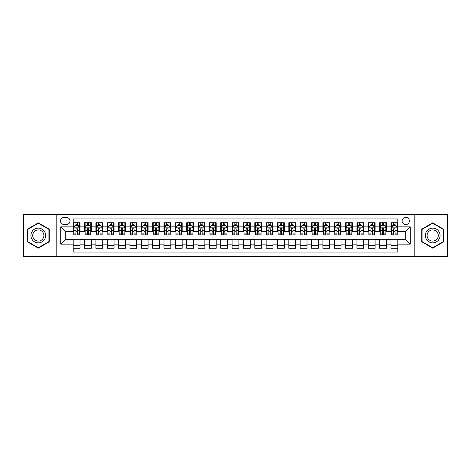 <?xml version="1.0" encoding="UTF-8"?>
<svg xmlns="http://www.w3.org/2000/svg" width="471" height="471" viewBox="0 0 471 471"><rect width="100%" height="100%" fill="white"/><g stroke="black" fill="none" stroke-linecap="round" stroke-linejoin="round"><path stroke-width="0.71" d="M405.743 217.343A3.633 3.633 0 0 0 402.11 220.976A3.633 3.633 0 0 0 405.743 224.602A3.633 3.633 0 0 0 409.376 220.976A3.633 3.633 0 0 0 405.743 217.343M414.821 256.495L447.45 256.495L447.45 214.505L414.821 214.505L414.821 256.495L56.179 256.495L56.179 214.505L23.55 214.505L23.55 256.495L56.179 256.495M397.795 222.73L390.989 222.73L390.989 226.875L386.45 226.875L386.45 231.414L390.989 231.414L390.989 226.875M386.45 226.875L386.45 222.73L379.638 222.73L379.638 226.875L375.099 226.875L375.099 231.414L379.638 231.414L379.638 226.875M375.099 226.875L375.099 222.73L368.287 222.73L368.287 226.875L363.747 226.875L363.747 231.414L368.287 231.414L368.287 226.875M363.747 226.875L363.747 222.73L356.941 222.73L356.941 226.875L352.396 226.875L352.396 231.414L356.941 231.414L356.941 226.875M352.396 226.875L352.396 222.73L345.59 222.73L345.59 226.875L341.051 226.875L341.051 231.414L345.59 231.414L345.59 226.875M341.051 226.875L341.051 222.73L334.239 222.73L334.239 226.875L329.7 226.875L329.7 231.414L334.239 231.414L334.239 226.875M329.7 226.875L329.7 222.73L322.888 222.73L322.888 226.875L318.349 226.875L318.349 231.414L322.888 231.414L322.888 226.875M318.349 226.875L318.349 222.73L311.543 222.73L311.543 226.875L307.004 226.875L307.004 231.414L311.543 231.414L311.543 226.875M307.004 226.875L307.004 222.73L300.192 222.73L300.192 226.875L295.653 226.875L295.653 231.414L300.192 231.414L300.192 226.875M295.653 226.875L295.653 222.73L288.841 222.73L288.841 226.875L284.301 226.875L284.301 231.414L288.841 231.414L288.841 226.875M284.301 226.875L284.301 222.73L277.496 222.73L277.496 226.875L272.95 226.875L272.95 231.414L277.496 231.414L277.496 226.875M272.95 226.875L272.95 222.73L266.144 222.73L266.144 226.875L261.605 226.875L261.605 231.414L266.144 231.414L266.144 226.875M261.605 226.875L261.605 222.73L254.793 222.73L254.793 226.875L250.254 226.875L250.254 231.414L254.793 231.414L254.793 226.875M250.254 226.875L250.254 222.73L243.442 222.73L243.442 226.875L238.903 226.875L238.903 231.414L243.442 231.414L243.442 226.875M238.903 226.875L238.903 222.73L232.097 222.73L232.097 226.875L227.558 226.875L227.558 231.414L232.097 231.414L232.097 226.875M227.558 226.875L227.558 222.73L220.746 222.73L220.746 226.875L216.207 226.875L216.207 231.414L220.746 231.414L220.746 226.875M216.207 226.875L216.207 222.73L209.395 222.73L209.395 226.875L204.856 226.875L204.856 231.414L209.395 231.414L209.395 226.875M204.856 226.875L204.856 222.73L198.05 222.73L198.05 226.875L193.504 226.875L193.504 231.414L198.05 231.414L198.05 226.875M193.504 226.875L193.504 222.73L186.699 222.73L186.699 226.875L182.159 226.875L182.159 231.414L186.699 231.414L186.699 226.875M182.159 226.875L182.159 222.73L175.347 222.73L175.347 226.875L170.808 226.875L170.808 231.414L175.347 231.414L175.347 226.875M170.808 226.875L170.808 222.73L163.996 222.73L163.996 226.875L159.457 226.875L159.457 231.414L163.996 231.414L163.996 226.875M159.457 226.875L159.457 222.73L152.651 222.73L152.651 226.875L148.112 226.875L148.112 231.414L152.651 231.414L152.651 226.875M148.112 226.875L148.112 222.73L141.3 222.73L141.3 226.875L136.761 226.875L136.761 231.414L141.3 231.414L141.3 226.875M136.761 226.875L136.761 222.73L129.949 222.73L129.949 226.875L125.41 226.875L125.41 231.414L129.949 231.414L129.949 226.875M125.41 226.875L125.41 222.73L118.604 222.73L118.604 226.875L114.059 226.875L114.059 231.414L118.604 231.414L118.604 226.875M114.059 226.875L114.059 222.73L107.253 222.73L107.253 226.875L102.713 226.875L102.713 231.414L107.253 231.414L107.253 226.875M102.713 226.875L102.713 222.73L95.901 222.73L95.901 226.875L91.362 226.875L91.362 231.414L95.901 231.414L95.901 226.875M91.362 226.875L91.362 222.73L84.55 222.73L84.55 231.414L80.011 231.414L80.011 222.73L73.205 222.73M73.205 248.27L80.011 248.27L80.011 239.586L84.55 239.586L84.55 248.27L91.362 248.27L91.362 239.586L95.901 239.586L95.901 244.125L91.362 244.125M95.901 244.125L95.901 248.27L102.713 248.27L102.713 239.586L107.253 239.586L107.253 244.125L102.713 244.125M107.253 244.125L107.253 248.27L114.059 248.27L114.059 239.586L118.604 239.586L118.604 244.125L114.059 244.125M118.604 244.125L118.604 248.27L125.41 248.27L125.41 239.586L129.949 239.586L129.949 244.125L125.41 244.125M129.949 244.125L129.949 248.27L136.761 248.27L136.761 239.586L141.3 239.586L141.3 244.125L136.761 244.125M141.3 244.125L141.3 248.27L148.112 248.27L148.112 239.586L152.651 239.586L152.651 244.125L148.112 244.125M152.651 244.125L152.651 248.27L159.457 248.27L159.457 239.586L163.996 239.586L163.996 244.125L159.457 244.125M163.996 244.125L163.996 248.27L170.808 248.27L170.808 239.586L175.347 239.586L175.347 244.125L170.808 244.125M175.347 244.125L175.347 248.27L182.159 248.27L182.159 239.586L186.699 239.586L186.699 244.125L182.159 244.125M186.699 244.125L186.699 248.27L193.504 248.27L193.504 239.586L198.05 239.586L198.05 244.125L193.504 244.125M198.05 244.125L198.05 248.27L204.856 248.27L204.856 239.586L209.395 239.586L209.395 244.125L204.856 244.125M209.395 244.125L209.395 248.27L216.207 248.27L216.207 239.586L220.746 239.586L220.746 244.125L216.207 244.125M220.746 244.125L220.746 248.27L227.558 248.27L227.558 239.586L232.097 239.586L232.097 244.125L227.558 244.125M232.097 244.125L232.097 248.27L238.903 248.27L238.903 239.586L243.442 239.586L243.442 244.125L238.903 244.125M243.442 244.125L243.442 248.27L250.254 248.27L250.254 239.586L254.793 239.586L254.793 244.125L250.254 244.125M254.793 244.125L254.793 248.27L261.605 248.27L261.605 239.586L266.144 239.586L266.144 244.125L261.605 244.125M266.144 244.125L266.144 248.27L272.95 248.27L272.95 239.586L277.496 239.586L277.496 244.125L272.95 244.125M277.496 244.125L277.496 248.27L284.301 248.27L284.301 239.586L288.841 239.586L288.841 244.125L284.301 244.125M288.841 244.125L288.841 248.27L295.653 248.27L295.653 239.586L300.192 239.586L300.192 244.125L295.653 244.125M300.192 244.125L300.192 248.27L307.004 248.27L307.004 239.586L311.543 239.586L311.543 244.125L307.004 244.125M311.543 244.125L311.543 248.27L318.349 248.27L318.349 239.586L322.888 239.586L322.888 244.125L318.349 244.125M322.888 244.125L322.888 248.27L329.7 248.27L329.7 239.586L334.239 239.586L334.239 244.125L329.7 244.125M334.239 244.125L334.239 248.27L341.051 248.27L341.051 239.586L345.59 239.586L345.59 244.125L341.051 244.125M345.59 244.125L345.59 248.27L352.396 248.27L352.396 239.586L356.941 239.586L356.941 244.125L352.396 244.125M356.941 244.125L356.941 248.27L363.747 248.27L363.747 239.586L368.287 239.586L368.287 244.125L363.747 244.125M368.287 244.125L368.287 248.27L375.099 248.27L375.099 239.586L379.638 239.586L379.638 244.125L375.099 244.125M379.638 244.125L379.638 248.27L386.45 248.27L386.45 239.586L390.989 239.586L390.989 244.125L386.45 244.125M64.009 224.49L66.505 224.49A3.521 3.521 0 0 0 70.026 220.976A3.521 3.521 0 0 0 66.505 217.455L64.009 217.455A3.521 3.521 0 0 0 60.494 220.976A3.521 3.521 0 0 0 64.009 224.49M414.821 214.505L56.179 214.505M397.795 226.875L397.795 218.933L73.205 218.933L73.205 231.414L65.257 231.414L65.257 239.586L73.205 239.586L73.205 252.067L397.795 252.067L397.795 239.586L405.743 239.586L405.743 231.414L397.795 231.414L397.795 226.875L410.282 226.875L410.282 244.125L397.795 244.125M73.205 244.125L60.718 244.125L60.718 226.875L73.205 226.875M390.989 244.125L390.989 248.27L397.795 248.27M73.205 225.568L73.77 225.568M75.925 225.568L77.291 225.568M79.446 225.568L80.011 225.568M73.205 231.302L73.77 231.302M75.925 231.302L77.291 231.302M79.446 231.302L80.011 231.302M73.205 239.698L80.011 239.698M73.205 245.432L80.011 245.432M84.55 231.302L85.121 231.302M87.276 231.302L88.636 231.302M90.797 231.302L91.362 231.302M84.55 225.568L85.121 225.568M87.276 225.568L88.636 225.568M90.797 225.568L91.362 225.568M84.55 239.698L91.362 239.698M84.55 245.432L91.362 245.432M95.901 239.698L102.713 239.698M95.901 245.432L102.713 245.432M95.901 225.568L96.473 225.568M98.627 225.568L99.987 225.568M102.142 225.568L102.713 225.568M95.901 231.302L96.473 231.302M98.627 231.302L99.987 231.302M102.142 231.302L102.713 231.302M107.253 239.698L114.059 239.698M107.253 245.432L114.059 245.432M107.253 225.568L107.818 225.568M109.979 225.568L111.339 225.568M113.493 225.568L114.059 225.568M107.253 231.302L107.818 231.302M109.979 231.302L111.339 231.302M113.493 231.302L114.059 231.302M118.604 239.698L125.41 239.698M118.604 245.432L125.41 245.432M118.604 225.568L119.169 225.568M121.324 225.568L122.69 225.568M124.844 225.568L125.41 225.568M118.604 231.302L119.169 231.302M121.324 231.302L122.69 231.302M124.844 231.302L125.41 231.302M129.949 239.698L136.761 239.698M129.949 245.432L136.761 245.432M129.949 225.568L130.52 225.568M132.675 225.568L134.035 225.568M136.196 225.568L136.761 225.568M129.949 231.302L130.52 231.302M132.675 231.302L134.035 231.302M136.196 231.302L136.761 231.302M141.3 239.698L148.112 239.698M141.3 245.432L148.112 245.432M141.3 225.568L141.865 225.568M144.026 225.568L145.386 225.568M147.541 225.568L148.112 225.568M141.3 231.302L141.865 231.302M144.026 231.302L145.386 231.302M147.541 231.302L148.112 231.302M152.651 239.698L159.457 239.698M152.651 245.432L159.457 245.432M152.651 225.568L153.216 225.568M155.371 225.568L156.737 225.568M158.892 225.568L159.457 225.568M152.651 231.302L153.216 231.302M155.371 231.302L156.737 231.302M158.892 231.302L159.457 231.302M163.996 239.698L170.808 239.698M163.996 245.432L170.808 245.432M163.996 225.568L164.567 225.568M166.722 225.568L168.082 225.568M170.243 225.568L170.808 225.568M163.996 231.302L164.567 231.302M166.722 231.302L168.082 231.302M170.243 231.302L170.808 231.302M175.347 239.698L182.159 239.698M175.347 245.432L182.159 245.432M175.347 225.568L175.918 225.568M178.073 225.568L179.433 225.568M181.588 225.568L182.159 225.568M175.347 231.302L175.918 231.302M178.073 231.302L179.433 231.302M181.588 231.302L182.159 231.302M186.699 239.698L193.504 239.698M186.699 245.432L193.504 245.432M186.699 225.568L187.264 225.568M189.419 225.568L190.784 225.568M192.939 225.568L193.504 225.568M186.699 231.302L187.264 231.302M189.419 231.302L190.784 231.302M192.939 231.302L193.504 231.302M198.05 239.698L204.856 239.698M198.05 245.432L204.856 245.432M198.05 225.568L198.615 225.568M200.77 225.568L202.136 225.568M204.29 225.568L204.856 225.568M198.05 231.302L198.615 231.302M200.77 231.302L202.136 231.302M204.29 231.302L204.856 231.302M209.395 239.698L216.207 239.698M209.395 245.432L216.207 245.432M209.395 225.568L209.966 225.568M212.121 225.568L213.481 225.568M215.641 225.568L216.207 225.568M209.395 231.302L209.966 231.302M212.121 231.302L213.481 231.302M215.641 231.302L216.207 231.302M220.746 239.698L227.558 239.698M220.746 245.432L227.558 245.432M220.746 225.568L221.311 225.568M223.472 225.568L224.832 225.568M226.987 225.568L227.558 225.568M220.746 231.302L221.311 231.302M223.472 231.302L224.832 231.302M226.987 231.302L227.558 231.302M232.097 239.698L238.903 239.698M232.097 245.432L238.903 245.432M232.097 225.568L232.662 225.568M234.817 225.568L236.183 225.568M238.338 225.568L238.903 225.568M232.097 231.302L232.662 231.302M234.817 231.302L236.183 231.302M238.338 231.302L238.903 231.302M243.442 239.698L250.254 239.698M243.442 245.432L250.254 245.432M243.442 225.568L244.013 225.568M246.168 225.568L247.528 225.568M249.689 225.568L250.254 225.568M243.442 231.302L244.013 231.302M246.168 231.302L247.528 231.302M249.689 231.302L250.254 231.302M254.793 239.698L261.605 239.698M254.793 245.432L261.605 245.432M254.793 225.568L255.359 225.568M257.519 225.568L258.879 225.568M261.034 225.568L261.605 225.568M254.793 231.302L255.359 231.302M257.519 231.302L258.879 231.302M261.034 231.302L261.605 231.302M266.144 239.698L272.95 239.698M266.144 245.432L272.95 245.432M266.144 225.568L266.71 225.568M268.864 225.568L270.23 225.568M272.385 225.568L272.95 225.568M266.144 231.302L266.71 231.302M268.864 231.302L270.23 231.302M272.385 231.302L272.95 231.302M277.496 239.698L284.301 239.698M277.496 245.432L284.301 245.432M277.496 225.568L278.061 225.568M280.216 225.568L281.581 225.568M283.736 225.568L284.301 225.568M277.496 231.302L278.061 231.302M280.216 231.302L281.581 231.302M283.736 231.302L284.301 231.302M288.841 239.698L295.653 239.698M288.841 245.432L295.653 245.432M288.841 225.568L289.412 225.568M291.567 225.568L292.927 225.568M295.082 225.568L295.653 225.568M288.841 231.302L289.412 231.302M291.567 231.302L292.927 231.302M295.082 231.302L295.653 231.302M300.192 239.698L307.004 239.698M300.192 245.432L307.004 245.432M300.192 225.568L300.757 225.568M302.918 225.568L304.278 225.568M306.433 225.568L307.004 225.568M300.192 231.302L300.757 231.302M302.918 231.302L304.278 231.302M306.433 231.302L307.004 231.302M311.543 239.698L318.349 239.698M311.543 245.432L318.349 245.432M311.543 225.568L312.108 225.568M314.263 225.568L315.629 225.568M317.784 225.568L318.349 225.568M311.543 231.302L312.108 231.302M314.263 231.302L315.629 231.302M317.784 231.302L318.349 231.302M322.888 239.698L329.7 239.698M322.888 245.432L329.7 245.432M322.888 225.568L323.459 225.568M325.614 225.568L326.974 225.568M329.135 225.568L329.7 225.568M322.888 231.302L323.459 231.302M325.614 231.302L326.974 231.302M329.135 231.302L329.7 231.302M334.239 239.698L341.051 239.698M334.239 245.432L341.051 245.432M334.239 225.568L334.804 225.568M336.965 225.568L338.325 225.568M340.48 225.568L341.051 225.568M334.239 231.302L334.804 231.302M336.965 231.302L338.325 231.302M340.48 231.302L341.051 231.302M345.59 239.698L352.396 239.698M345.59 245.432L352.396 245.432M345.59 225.568L346.156 225.568M348.31 225.568L349.676 225.568M351.831 225.568L352.396 225.568M345.59 231.302L346.156 231.302M348.31 231.302L349.676 231.302M351.831 231.302L352.396 231.302M356.941 239.698L363.747 239.698M356.941 245.432L363.747 245.432M356.941 225.568L357.507 225.568M359.661 225.568L361.022 225.568M363.182 225.568L363.747 225.568M356.941 231.302L357.507 231.302M359.661 231.302L361.022 231.302M363.182 231.302L363.747 231.302M368.287 239.698L375.099 239.698M368.287 245.432L375.099 245.432M368.287 225.568L368.858 225.568M371.013 225.568L372.373 225.568M374.527 225.568L375.099 225.568M368.287 231.302L368.858 231.302M371.013 231.302L372.373 231.302M374.527 231.302L375.099 231.302M379.638 239.698L386.45 239.698M379.638 245.432L386.45 245.432M379.638 225.568L380.203 225.568M382.364 225.568L383.724 225.568M385.879 225.568L386.45 225.568M379.638 231.302L380.203 231.302M382.364 231.302L383.724 231.302M385.879 231.302L386.45 231.302M390.989 239.698L397.795 239.698M390.989 245.432L397.795 245.432M390.989 225.568L391.554 225.568M393.709 225.568L395.075 225.568M397.23 225.568L397.795 225.568M390.989 231.302L391.554 231.302M393.709 231.302L395.075 231.302M397.23 231.302L397.795 231.302M65.257 231.414L60.718 226.875M65.257 239.586L60.718 244.125M410.282 226.875L405.743 231.414M410.282 244.125L405.743 239.586M38.304 248.146L49.255 241.823L49.255 229.177L38.304 222.854L27.353 229.177L27.353 241.823L38.304 248.146M443.647 229.177L432.696 222.854L421.745 229.177L421.745 241.823L432.696 248.146L443.647 241.823L443.647 229.177M77.291 224.208L75.925 224.208M79.446 233.893L77.291 233.893L77.291 234.817L79.446 234.817L79.446 227.893L78.31 225.627L74.907 225.627L73.77 227.893L73.77 234.817L75.925 234.817L75.925 233.893L73.77 233.893M73.77 227.893L73.77 222.73M79.446 227.893L79.446 222.73M75.925 225.627L75.925 222.73M77.291 222.73L77.291 225.627M77.291 233.893L77.291 228.747C76.838 227.87 76.384 227.87 75.925 228.747L75.925 233.893M38.304 228.123A7.377 7.377 0 0 0 30.927 235.5A7.377 7.377 0 0 0 38.304 242.877A7.377 7.377 0 0 0 45.681 235.5A7.377 7.377 0 0 0 38.304 228.123M38.304 229.913A5.587 5.587 0 0 0 32.717 235.5A5.587 5.587 0 0 0 38.304 241.087A5.587 5.587 0 0 0 43.891 235.5A5.587 5.587 0 0 0 38.304 229.913M48.913 241.629L38.304 247.752L27.695 241.629L27.695 229.371L38.304 223.248L48.913 229.371L48.913 241.629M426.308 231.809A7.377 7.377 0 0 0 429.004 241.888A7.377 7.377 0 0 0 439.084 239.191A7.377 7.377 0 0 0 436.382 229.112A7.377 7.377 0 0 0 426.308 231.809M427.856 232.709A5.587 5.587 0 0 0 429.905 240.34A5.587 5.587 0 0 0 437.535 238.291A5.587 5.587 0 0 0 435.487 230.66A5.587 5.587 0 0 0 427.856 232.709M443.305 229.371L443.305 241.629L432.696 247.752L422.087 241.629L422.087 229.371L432.696 223.248L443.305 229.371M88.636 224.208L87.276 224.208M90.797 233.893L88.636 233.893L88.636 234.817L90.797 234.817L90.797 227.893L89.661 225.627L86.258 225.627L85.121 227.893L85.121 234.817L87.276 234.817L87.276 233.893L85.121 233.893M85.121 227.893L85.121 222.73M90.797 227.893L90.797 222.73M87.276 225.627L87.276 222.73M88.636 222.73L88.636 225.627M88.636 233.893L88.636 228.747C88.183 227.87 87.73 227.87 87.276 228.747L87.276 233.893M99.987 224.208L98.627 224.208M102.142 233.893L99.987 233.893L99.987 234.817L102.142 234.817L102.142 227.893L101.012 225.627L97.603 225.627L96.473 227.893L96.473 234.817L98.627 234.817L98.627 233.893L96.473 233.893M96.473 227.893L96.473 222.73M102.142 227.893L102.142 222.73M98.627 225.627L98.627 222.73M99.987 222.73L99.987 225.627M99.987 233.893L99.987 228.747C99.534 227.87 99.081 227.87 98.627 228.747L98.627 233.893M111.339 224.208L109.979 224.208M113.493 233.893L111.339 233.893L111.339 234.817L113.493 234.817L113.493 227.893L112.357 225.627L108.954 225.627L107.818 227.893L107.818 234.817L109.979 234.817L109.979 233.893L107.818 233.893M107.818 227.893L107.818 222.73M113.493 227.893L113.493 222.73M109.979 225.627L109.979 222.73M111.339 222.73L111.339 225.627M111.339 233.893L111.339 228.747C110.885 227.87 110.432 227.87 109.979 228.747L109.979 233.893M122.69 224.208L121.324 224.208M124.844 233.893L122.69 233.893L122.69 234.817L124.844 234.817L124.844 227.893L123.708 225.627L120.305 225.627L119.169 227.893L119.169 234.817L121.324 234.817L121.324 233.893L119.169 233.893M119.169 227.893L119.169 222.73M124.844 227.893L124.844 222.73M121.324 225.627L121.324 222.73M122.69 222.73L122.69 225.627M122.69 233.893L122.69 228.747C122.236 227.87 121.777 227.87 121.324 228.747L121.324 233.893M134.035 224.208L132.675 224.208M136.196 233.893L134.035 233.893L134.035 234.817L136.196 234.817L136.196 227.893L135.059 225.627L131.65 225.627L130.52 227.893L130.52 234.817L132.675 234.817L132.675 233.893L130.52 233.893M130.52 227.893L130.52 222.73M136.196 227.893L136.196 222.73M132.675 225.627L132.675 222.73M134.035 222.73L134.035 225.627M134.035 233.893L134.035 228.747C133.581 227.87 133.128 227.87 132.675 228.747L132.675 233.893M145.386 224.208L144.026 224.208M147.541 233.893L145.386 233.893L145.386 234.817L147.541 234.817L147.541 227.893L146.404 225.627L143.001 225.627L141.865 227.893L141.865 234.817L144.026 234.817L144.026 233.893L141.865 233.893M141.865 227.893L141.865 222.73M147.541 227.893L147.541 222.73M144.026 225.627L144.026 222.73M145.386 222.73L145.386 225.627M145.386 233.893L145.386 228.747C144.933 227.87 144.479 227.87 144.026 228.747L144.026 233.893M156.737 224.208L155.371 224.208M158.892 233.893L156.737 233.893L156.737 234.817L158.892 234.817L158.892 227.893L157.756 225.627L154.353 225.627L153.216 227.893L153.216 234.817L155.371 234.817L155.371 233.893L153.216 233.893M153.216 227.893L153.216 222.73M158.892 227.893L158.892 222.73M155.371 225.627L155.371 222.73M156.737 222.73L156.737 225.627M156.737 233.893L156.737 228.747C156.284 227.87 155.83 227.87 155.371 228.747L155.371 233.893M168.082 224.208L166.722 224.208M170.243 233.893L168.082 233.893L168.082 234.817L170.243 234.817L170.243 227.893L169.107 225.627L165.704 225.627L164.567 227.893L164.567 234.817L166.722 234.817L166.722 233.893L164.567 233.893M164.567 227.893L164.567 222.73M170.243 227.893L170.243 222.73M166.722 225.627L166.722 222.73M168.082 222.73L168.082 225.627M168.082 233.893L168.082 228.747C167.629 227.87 167.176 227.87 166.722 228.747L166.722 233.893M179.433 224.208L178.073 224.208M181.588 233.893L179.433 233.893L179.433 234.817L181.588 234.817L181.588 227.893L180.458 225.627L177.049 225.627L175.918 227.893L175.918 234.817L178.073 234.817L178.073 233.893L175.918 233.893M175.918 227.893L175.918 222.73M181.588 227.893L181.588 222.73M178.073 225.627L178.073 222.73M179.433 222.73L179.433 225.627M179.433 233.893L179.433 228.747C178.98 227.87 178.527 227.87 178.073 228.747L178.073 233.893M190.784 224.208L189.419 224.208M192.939 233.893L190.784 233.893L190.784 234.817L192.939 234.817L192.939 227.893L191.803 225.627L188.4 225.627L187.264 227.893L187.264 234.817L189.419 234.817L189.419 233.893L187.264 233.893M187.264 227.893L187.264 222.73M192.939 227.893L192.939 222.73M189.419 225.627L189.419 222.73M190.784 222.73L190.784 225.627M190.784 233.893L190.784 228.747C190.331 227.87 189.878 227.87 189.419 228.747L189.419 233.893M202.136 224.208L200.77 224.208M204.29 233.893L202.136 233.893L202.136 234.817L204.29 234.817L204.29 227.893L203.154 225.627L199.751 225.627L198.615 227.893L198.615 234.817L200.77 234.817L200.77 233.893L198.615 233.893M198.615 227.893L198.615 222.73M204.29 227.893L204.29 222.73M200.77 225.627L200.77 222.73M202.136 222.73L202.136 225.627M202.136 233.893L202.136 228.747C201.682 227.87 201.223 227.87 200.77 228.747L200.77 233.893M213.481 224.208L212.121 224.208M215.641 233.893L213.481 233.893L213.481 234.817L215.641 234.817L215.641 227.893L214.505 225.627L211.096 225.627L209.966 227.893L209.966 234.817L212.121 234.817L212.121 233.893L209.966 233.893M209.966 227.893L209.966 222.73M215.641 227.893L215.641 222.73M212.121 225.627L212.121 222.73M213.481 222.73L213.481 225.627M213.481 233.893L213.481 228.747C213.027 227.87 212.574 227.87 212.121 228.747L212.121 233.893M224.832 224.208L223.472 224.208M226.987 233.893L224.832 233.893L224.832 234.817L226.987 234.817L226.987 227.893L225.85 225.627L222.447 225.627L221.311 227.893L221.311 234.817L223.472 234.817L223.472 233.893L221.311 233.893M221.311 227.893L221.311 222.73M226.987 227.893L226.987 222.73M223.472 225.627L223.472 222.73M224.832 222.73L224.832 225.627M224.832 233.893L224.832 228.747C224.379 227.87 223.925 227.87 223.472 228.747L223.472 233.893M236.183 224.208L234.817 224.208M238.338 233.893L236.183 233.893L236.183 234.817L238.338 234.817L238.338 227.893L237.201 225.627L233.799 225.627L232.662 227.893L232.662 234.817L234.817 234.817L234.817 233.893L232.662 233.893M232.662 227.893L232.662 222.73M238.338 227.893L238.338 222.73M234.817 225.627L234.817 222.73M236.183 222.73L236.183 225.627M236.183 233.893L236.183 228.747C235.73 227.87 235.276 227.87 234.817 228.747L234.817 233.893M247.528 224.208L246.168 224.208M249.689 233.893L247.528 233.893L247.528 234.817L249.689 234.817L249.689 227.893L248.553 225.627L245.15 225.627L244.013 227.893L244.013 234.817L246.168 234.817L246.168 233.893L244.013 233.893M244.013 227.893L244.013 222.73M249.689 227.893L249.689 222.73M246.168 225.627L246.168 222.73M247.528 222.73L247.528 225.627M247.528 233.893L247.528 228.747C247.075 227.87 246.621 227.87 246.168 228.747L246.168 233.893M258.879 224.208L257.519 224.208M261.034 233.893L258.879 233.893L258.879 234.817L261.034 234.817L261.034 227.893L259.904 225.627L256.495 225.627L255.359 227.893L255.359 234.817L257.519 234.817L257.519 233.893L255.359 233.893M255.359 227.893L255.359 222.73M261.034 227.893L261.034 222.73M257.519 225.627L257.519 222.73M258.879 222.73L258.879 225.627M258.879 233.893L258.879 228.747C258.426 227.87 257.973 227.87 257.519 228.747L257.519 233.893M270.23 224.208L268.864 224.208M272.385 233.893L270.23 233.893L270.23 234.817L272.385 234.817L272.385 227.893L271.249 225.627L267.846 225.627L266.71 227.893L266.71 234.817L268.864 234.817L268.864 233.893L266.71 233.893M266.71 227.893L266.71 222.73M272.385 227.893L272.385 222.73M268.864 225.627L268.864 222.73M270.23 222.73L270.23 225.627M270.23 233.893L270.23 228.747C269.777 227.87 269.324 227.87 268.864 228.747L268.864 233.893M281.581 224.208L280.216 224.208M283.736 233.893L281.581 233.893L281.581 234.817L283.736 234.817L283.736 227.893L282.6 225.627L279.197 225.627L278.061 227.893L278.061 234.817L280.216 234.817L280.216 233.893L278.061 233.893M278.061 227.893L278.061 222.73M283.736 227.893L283.736 222.73M280.216 225.627L280.216 222.73M281.581 222.73L281.581 225.627M281.581 233.893L281.581 228.747C281.128 227.87 280.669 227.87 280.216 228.747L280.216 233.893M292.927 224.208L291.567 224.208M295.082 233.893L292.927 233.893L292.927 234.817L295.082 234.817L295.082 227.893L293.951 225.627L290.542 225.627L289.412 227.893L289.412 234.817L291.567 234.817L291.567 233.893L289.412 233.893M289.412 227.893L289.412 222.73M295.082 227.893L295.082 222.73M291.567 225.627L291.567 222.73M292.927 222.73L292.927 225.627M292.927 233.893L292.927 228.747C292.473 227.87 292.02 227.87 291.567 228.747L291.567 233.893M304.278 224.208L302.918 224.208M306.433 233.893L304.278 233.893L304.278 234.817L306.433 234.817L306.433 227.893L305.296 225.627L301.893 225.627L300.757 227.893L300.757 234.817L302.918 234.817L302.918 233.893L300.757 233.893M300.757 227.893L300.757 222.73M306.433 227.893L306.433 222.73M302.918 225.627L302.918 222.73M304.278 222.73L304.278 225.627M304.278 233.893L304.278 228.747C303.824 227.87 303.371 227.87 302.918 228.747L302.918 233.893M315.629 224.208L314.263 224.208M317.784 233.893L315.629 233.893L315.629 234.817L317.784 234.817L317.784 227.893L316.647 225.627L313.244 225.627L312.108 227.893L312.108 234.817L314.263 234.817L314.263 233.893L312.108 233.893M312.108 227.893L312.108 222.73M317.784 227.893L317.784 222.73M314.263 225.627L314.263 222.73M315.629 222.73L315.629 225.627M315.629 233.893L315.629 228.747C315.176 227.87 314.722 227.87 314.263 228.747L314.263 233.893M326.974 224.208L325.614 224.208M329.135 233.893L326.974 233.893L326.974 234.817L329.135 234.817L329.135 227.893L327.999 225.627L324.596 225.627L323.459 227.893L323.459 234.817L325.614 234.817L325.614 233.893L323.459 233.893M323.459 227.893L323.459 222.73M329.135 227.893L329.135 222.73M325.614 225.627L325.614 222.73M326.974 222.73L326.974 225.627M326.974 233.893L326.974 228.747C326.521 227.87 326.067 227.87 325.614 228.747L325.614 233.893M338.325 224.208L336.965 224.208M340.48 233.893L338.325 233.893L338.325 234.817L340.48 234.817L340.48 227.893L339.35 225.627L335.941 225.627L334.804 227.893L334.804 234.817L336.965 234.817L336.965 233.893L334.804 233.893M334.804 227.893L334.804 222.73M340.48 227.893L340.48 222.73M336.965 225.627L336.965 222.73M338.325 222.73L338.325 225.627M338.325 233.893L338.325 228.747C337.872 227.87 337.419 227.87 336.965 228.747L336.965 233.893M349.676 224.208L348.31 224.208M351.831 233.893L349.676 233.893L349.676 234.817L351.831 234.817L351.831 227.893L350.695 225.627L347.292 225.627L346.156 227.893L346.156 234.817L348.31 234.817L348.31 233.893L346.156 233.893M346.156 227.893L346.156 222.73M351.831 227.893L351.831 222.73M348.31 225.627L348.31 222.73M349.676 222.73L349.676 225.627M349.676 233.893L349.676 228.747C349.223 227.87 348.77 227.87 348.31 228.747L348.31 233.893M361.022 224.208L359.661 224.208M363.182 233.893L361.022 233.893L361.022 234.817L363.182 234.817L363.182 227.893L362.046 225.627L358.643 225.627L357.507 227.893L357.507 234.817L359.661 234.817L359.661 233.893L357.507 233.893M357.507 227.893L357.507 222.73M363.182 227.893L363.182 222.73M359.661 225.627L359.661 222.73M361.022 222.73L361.022 225.627M361.022 233.893L361.022 228.747C360.568 227.87 360.115 227.87 359.661 228.747L359.661 233.893M372.373 224.208L371.013 224.208M374.527 233.893L372.373 233.893L372.373 234.817L374.527 234.817L374.527 227.893L373.397 225.627L369.988 225.627L368.858 227.893L368.858 234.817L371.013 234.817L371.013 233.893L368.858 233.893M368.858 227.893L368.858 222.73M374.527 227.893L374.527 222.73M371.013 225.627L371.013 222.73M372.373 222.73L372.373 225.627M372.373 233.893L372.373 228.747C371.919 227.87 371.466 227.87 371.013 228.747L371.013 233.893M383.724 224.208L382.364 224.208M385.879 233.893L383.724 233.893L383.724 234.817L385.879 234.817L385.879 227.893L384.742 225.627L381.339 225.627L380.203 227.893L380.203 234.817L382.364 234.817L382.364 233.893L380.203 233.893M380.203 227.893L380.203 222.73M385.879 227.893L385.879 222.73M382.364 225.627L382.364 222.73M383.724 222.73L383.724 225.627M383.724 233.893L383.724 228.747C383.27 227.87 382.817 227.87 382.364 228.747L382.364 233.893M395.075 224.208L393.709 224.208M397.23 233.893L395.075 233.893L395.075 234.817L397.23 234.817L397.23 227.893L396.093 225.627L392.69 225.627L391.554 227.893L391.554 234.817L393.709 234.817L393.709 233.893L391.554 233.893M391.554 227.893L391.554 222.73M397.23 227.893L397.23 222.73M393.709 225.627L393.709 222.73M395.075 222.73L395.075 225.627M395.075 233.893L395.075 228.747C394.621 227.87 394.168 227.87 393.709 228.747L393.709 233.893M84.55 244.125L80.011 244.125M84.55 226.875L80.011 226.875M79.416 227.84L73.8 227.84M73.77 226.251L74.595 226.251M78.622 226.251L79.446 226.251M75.925 230.525L73.77 230.525M79.446 230.525L77.291 230.525M77.291 224.932L75.925 224.932M90.768 227.84L85.151 227.84M85.121 226.251L85.946 226.251M89.973 226.251L90.797 226.251M87.276 230.525L85.121 230.525M90.797 230.525L88.636 230.525M88.636 224.932L87.276 224.932M102.119 227.84L96.496 227.84M96.473 226.251L97.291 226.251M101.324 226.251L102.142 226.251M98.627 230.525L96.473 230.525M102.142 230.525L99.987 230.525M99.987 224.932L98.627 224.932M113.464 227.84L107.847 227.84M107.818 226.251L108.642 226.251M112.669 226.251L113.493 226.251M109.979 230.525L107.818 230.525M113.493 230.525L111.339 230.525M111.339 224.932L109.979 224.932M124.815 227.84L119.198 227.84M119.169 226.251L119.993 226.251M124.02 226.251L124.844 226.251M121.324 230.525L119.169 230.525M124.844 230.525L122.69 230.525M122.69 224.932L121.324 224.932M136.166 227.84L130.544 227.84M130.52 226.251L131.338 226.251M135.371 226.251L136.196 226.251M132.675 230.525L130.52 230.525M136.196 230.525L134.035 230.525M134.035 224.932L132.675 224.932M147.511 227.84L141.895 227.84M141.865 226.251L142.689 226.251M146.722 226.251L147.541 226.251M144.026 230.525L141.865 230.525M147.541 230.525L145.386 230.525M145.386 224.932L144.026 224.932M158.862 227.84L153.246 227.84M153.216 226.251L154.041 226.251M158.068 226.251L158.892 226.251M155.371 230.525L153.216 230.525M158.892 230.525L156.737 230.525M156.737 224.932L155.371 224.932M170.214 227.84L164.597 227.84M164.567 226.251L165.392 226.251M169.419 226.251L170.243 226.251M166.722 230.525L164.567 230.525M170.243 230.525L168.082 230.525M168.082 224.932L166.722 224.932M181.565 227.84L175.942 227.84M175.918 226.251L176.737 226.251M180.77 226.251L181.588 226.251M178.073 230.525L175.918 230.525M181.588 230.525L179.433 230.525M179.433 224.932L178.073 224.932M192.91 227.84L187.293 227.84M187.264 226.251L188.088 226.251M192.115 226.251L192.939 226.251M189.419 230.525L187.264 230.525M192.939 230.525L190.784 230.525M190.784 224.932L189.419 224.932M204.261 227.84L198.644 227.84M198.615 226.251L199.439 226.251M203.466 226.251L204.29 226.251M200.77 230.525L198.615 230.525M204.29 230.525L202.136 230.525M202.136 224.932L200.77 224.932M215.612 227.84L209.989 227.84M209.966 226.251L210.784 226.251M214.817 226.251L215.641 226.251M212.121 230.525L209.966 230.525M215.641 230.525L213.481 230.525M213.481 224.932L212.121 224.932M226.957 227.84L221.341 227.84M221.311 226.251L222.135 226.251M226.162 226.251L226.987 226.251M223.472 230.525L221.311 230.525M226.987 230.525L224.832 230.525M224.832 224.932L223.472 224.932M238.308 227.84L232.692 227.84M232.662 226.251L233.486 226.251M237.514 226.251L238.338 226.251M234.817 230.525L232.662 230.525M238.338 230.525L236.183 230.525M236.183 224.932L234.817 224.932M249.659 227.84L244.043 227.84M244.013 226.251L244.838 226.251M248.865 226.251L249.689 226.251M246.168 230.525L244.013 230.525M249.689 230.525L247.528 230.525M247.528 224.932L246.168 224.932M261.011 227.84L255.388 227.84M255.359 226.251L256.183 226.251M260.216 226.251L261.034 226.251M257.519 230.525L255.359 230.525M261.034 230.525L258.879 230.525M258.879 224.932L257.519 224.932M272.356 227.84L266.739 227.84M266.71 226.251L267.534 226.251M271.561 226.251L272.385 226.251M268.864 230.525L266.71 230.525M272.385 230.525L270.23 230.525M270.23 224.932L268.864 224.932M283.707 227.84L278.09 227.84M278.061 226.251L278.885 226.251M282.912 226.251L283.736 226.251M280.216 230.525L278.061 230.525M283.736 230.525L281.581 230.525M281.581 224.932L280.216 224.932M295.058 227.84L289.435 227.84M289.412 226.251L290.23 226.251M294.263 226.251L295.082 226.251M291.567 230.525L289.412 230.525M295.082 230.525L292.927 230.525M292.927 224.932L291.567 224.932M306.403 227.84L300.786 227.84M300.757 226.251L301.581 226.251M305.608 226.251L306.433 226.251M302.918 230.525L300.757 230.525M306.433 230.525L304.278 230.525M304.278 224.932L302.918 224.932M317.754 227.84L312.138 227.84M312.108 226.251L312.932 226.251M316.959 226.251L317.784 226.251M314.263 230.525L312.108 230.525M317.784 230.525L315.629 230.525M315.629 224.932L314.263 224.932M329.105 227.84L323.489 227.84M323.459 226.251L324.278 226.251M328.311 226.251L329.135 226.251M325.614 230.525L323.459 230.525M329.135 230.525L326.974 230.525M326.974 224.932L325.614 224.932M340.456 227.84L334.834 227.84M334.804 226.251L335.629 226.251M339.662 226.251L340.48 226.251M336.965 230.525L334.804 230.525M340.48 230.525L338.325 230.525M338.325 224.932L336.965 224.932M351.802 227.84L346.185 227.84M346.156 226.251L346.98 226.251M351.007 226.251L351.831 226.251M348.31 230.525L346.156 230.525M351.831 230.525L349.676 230.525M349.676 224.932L348.31 224.932M363.153 227.84L357.536 227.84M357.507 226.251L358.331 226.251M362.358 226.251L363.182 226.251M359.661 230.525L357.507 230.525M363.182 230.525L361.022 230.525M361.022 224.932L359.661 224.932M374.504 227.84L368.881 227.84M368.858 226.251L369.676 226.251M373.709 226.251L374.527 226.251M371.013 230.525L368.858 230.525M374.527 230.525L372.373 230.525M372.373 224.932L371.013 224.932M385.849 227.84L380.232 227.84M380.203 226.251L381.027 226.251M385.054 226.251L385.879 226.251M382.364 230.525L380.203 230.525M385.879 230.525L383.724 230.525M383.724 224.932L382.364 224.932M397.2 227.84L391.584 227.84M391.554 226.251L392.378 226.251M396.405 226.251L397.23 226.251M393.709 230.525L391.554 230.525M397.23 230.525L395.075 230.525M395.075 224.932L393.709 224.932"/></g></svg>

